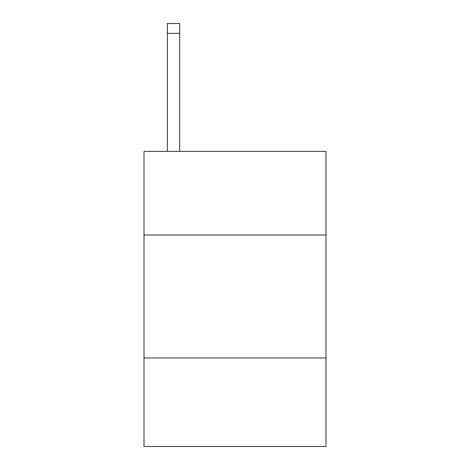 <?xml version="1.0" encoding="UTF-8"?>
<svg xmlns="http://www.w3.org/2000/svg" width="470" height="470" viewBox="0 0 470 470"><rect width="100%" height="100%" fill="white"/><g stroke="black" fill="none" stroke-linecap="round" stroke-linejoin="round"><path stroke-width="0.7" d="M325.992 235L325.992 151.381L144.008 151.381L144.008 235L325.992 235L325.992 446.5L144.008 446.5L144.008 235M325.992 357.964L144.008 357.964M179.663 151.381L179.663 33.335L167.367 33.335L167.367 23.5L179.663 23.5L179.663 33.335M167.367 151.381L167.367 33.335"/></g></svg>
